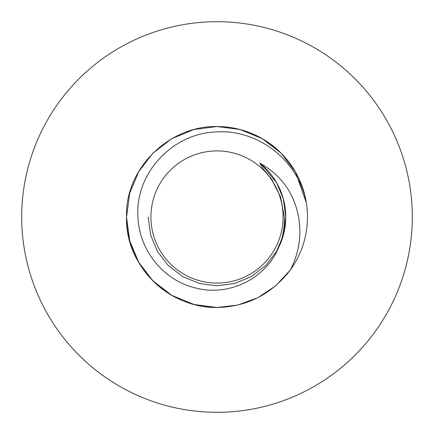 <?xml version="1.0" encoding="UTF-8"?>
<svg xmlns="http://www.w3.org/2000/svg" width="434" height="434" viewBox="0 0 434 434"><rect width="100%" height="100%" fill="white"/><g stroke="black" fill="none" stroke-linecap="round" stroke-linejoin="round"><path stroke-width="0.65" d="M280.386 152.448C262.06 135.31 240.93 126.674 217 126.527C168.989 125.621 124.943 168.327 126.527 217L129.717 193.184L138.652 171.766L152.735 153.321L171.766 138.652L193.982 129.506L217 126.527L240.018 129.506L262.234 138.652L281.265 153.321L295.348 171.766L306.339 202.727L295.348 171.766L281.265 153.321L262.234 138.652L240.018 129.506L217 126.527L193.982 129.506L171.766 138.652L152.735 153.321L138.652 171.766L129.717 193.184L126.527 217L129.717 193.184L138.652 171.766L152.735 153.321L171.766 138.652L193.982 129.506L217 126.527L240.018 129.506L262.234 138.652L281.265 153.321L295.348 171.766L306.339 202.727L295.348 171.766L281.265 153.321L262.234 138.652L240.018 129.506L217 126.527L193.982 129.506L171.766 138.652L152.735 153.321L138.652 171.766L129.717 193.184L126.527 217L129.717 240.816L138.652 262.234L152.735 280.679L171.766 295.348L193.982 304.494L217 307.473L237.658 305.08L257.877 297.708L275.888 285.68L290.254 270.094C299.004 253.272 301.782 235.57 298.592 217C293.981 192.913 281.026 174.94 259.727 163.092L263.357 169.195L271.288 178.759L280.576 196.96L284.308 217C284.709 227.6 282.805 237.81 278.595 247.619C265.754 278.693 229.125 296.498 196.694 288.219C163.922 281.237 139.054 250.315 137.947 217C134.871 173.931 171.804 134.057 214.532 132.061C257.395 128.155 298.793 160.629 306.339 202.727A90.473 90.473 0 0 1 290.254 270.094C271.462 294.355 247.044 306.816 217 307.473C168.989 308.379 124.943 265.673 126.527 217L129.717 240.816L138.652 262.234L152.735 280.679L171.766 295.348L193.982 304.494L217 307.473L237.658 305.08L257.877 297.708L275.888 285.68L290.254 270.094L286.565 274.841M217 307.473A90.473 90.473 0 0 1 126.527 217L129.717 240.816L138.652 262.234L152.735 280.679L171.766 295.348L193.982 304.494L217 307.473L237.658 305.08L257.877 297.708L275.888 285.68L290.254 270.094L275.888 285.68L257.877 297.708L237.658 305.08L217 307.473L193.982 304.494L171.766 295.348L152.735 280.679L138.652 262.234L129.717 240.816L126.527 217L129.717 240.816L138.652 262.234L152.735 280.679L171.766 295.348L193.982 304.494L217 307.473L237.658 305.08L257.877 297.708L275.888 285.68L290.254 270.094L275.888 285.68L257.877 297.708L237.658 305.08L217 307.473L193.982 304.494L171.766 295.348L152.735 280.679L138.652 262.234L129.717 240.816L126.527 217L129.717 240.816L138.652 262.234L152.735 280.679L171.766 295.348L193.982 304.494L217 307.473L237.658 305.08L257.877 297.708L275.888 285.68L290.254 270.094L275.888 285.68L257.877 297.708L237.658 305.08L217 307.473L193.982 304.494L171.766 295.348L152.735 280.679L138.652 262.234L129.717 240.816L126.527 217L129.717 240.816L138.652 262.234L152.735 280.679L171.766 295.348L193.982 304.494L217 307.473L237.658 305.08L257.877 297.708L275.888 285.68L290.254 270.094M306.339 202.727A90.473 90.473 0 0 0 217 126.527M412.3 217A195.3 195.3 0 0 1 217 412.3A195.3 195.3 0 0 1 21.7 217A195.3 195.3 0 0 1 217 21.7A195.3 195.3 0 0 1 412.3 217M283.082 217A66.082 66.082 0 0 1 217 283.082A66.082 66.082 0 0 1 150.918 217A66.082 66.082 0 0 1 217 150.918A66.082 66.082 0 0 1 283.082 217M259.727 163.092A68.789 68.789 0 0 1 278.595 247.619A68.789 68.789 0 0 0 259.727 163.092M276.572 182.606L283.364 198.891L285.789 217L283.364 235.109L276.572 251.394L265.863 265.418L251.394 276.572L234.501 283.521L217 285.789L199.499 283.521L182.606 276.572L168.137 265.418L157.428 251.394L150.636 235.109L148.211 217L150.636 235.109L157.428 251.394L168.137 265.418L182.606 276.572L199.499 283.521L217 285.789L199.499 283.521L182.606 276.572L168.137 265.418L157.428 251.394L168.137 265.418L182.606 276.572L199.499 283.521L217 285.789L234.501 283.521L251.394 276.572L265.863 265.418L276.572 251.394L283.364 235.109L285.789 217L283.364 198.891L276.572 182.606L261.409 164.464L276.572 182.606L283.364 198.891L285.789 217L283.364 235.109L276.572 251.394M148.211 217L150.636 235.109L157.428 251.394M272.915 181.162L271.293 178.754"/></g></svg>
